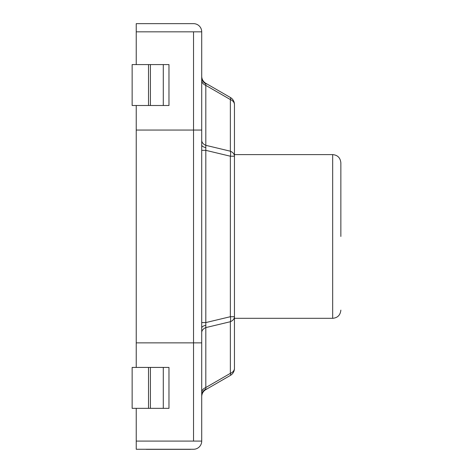 <?xml version="1.0" encoding="UTF-8"?>
<svg xmlns="http://www.w3.org/2000/svg" width="473" height="473" viewBox="0 0 473 473"><rect width="100%" height="100%" fill="white"/><g stroke="black" fill="none" stroke-linecap="round" stroke-linejoin="round"><path stroke-width="0.71" d="M193.528 441.084L136.236 441.084L193.528 441.084L193.528 342.866L193.528 441.084L201.717 441.084L201.717 342.866L193.528 342.866L193.528 130.057L201.717 130.057L201.717 342.866M201.717 130.057L201.717 31.833L136.236 31.833L136.236 64.576M136.236 105.497L136.236 130.057L193.528 130.057L193.528 31.833L193.528 130.057M193.528 342.866L136.236 342.866L136.236 367.42M136.236 408.341L136.236 449.267L193.528 449.267A8.183 8.183 0 0 0 201.717 441.084M148.51 367.42L168.973 367.42L168.973 408.341L132.144 408.341L132.144 367.42L148.51 367.42L148.51 408.341M148.51 64.576L168.973 64.576L168.973 105.497L132.144 105.497L132.144 64.576L148.51 64.576L148.51 105.497M340.856 236.459L340.856 162.795L340.856 236.459M201.717 80.369A8.183 5.788 180 0 0 205.808 85.382L205.808 389.61A8.183 8.183 0 0 0 201.717 396.699M201.717 322.58L205.808 322.58L230.363 316.709A8.183 4.009 76.6 0 1 230.363 321.717L205.808 327.594A8.183 5.788 0 0 0 201.717 332.602M201.717 76.218A8.183 8.183 0 0 0 205.808 83.307L205.808 85.382L230.363 99.561A8.183 5.788 0 0 1 234.454 104.574L234.454 368.343A8.183 5.788 180 0 1 230.363 373.357A8.183 1.661 60 0 1 230.363 375.432L205.808 389.61M234.454 150.515L234.454 156.214A8.183 5.788 180 0 0 230.363 151.2A8.183 4.009 103.4 0 1 230.363 156.214L205.808 150.337L201.717 150.337M201.717 31.833A8.183 8.183 0 0 0 193.528 23.65L136.236 23.65L136.236 31.833L193.528 31.833M205.808 83.307L230.363 97.485A8.183 1.661 120 0 1 230.363 99.561L230.363 151.2L205.808 145.329A8.183 5.788 0 0 1 201.717 140.315M201.717 392.549A8.183 5.788 0 0 1 205.808 387.535L230.363 373.357L230.363 321.717A8.183 5.788 180 0 0 234.454 316.709L234.454 322.403M230.363 97.485A8.183 8.183 0 0 1 234.454 104.574M234.454 368.343A8.183 8.183 0 0 1 230.363 375.432M190.465 449.35L182.714 449.35M182.921 449.35L146.24 449.35M136.236 342.866L136.236 130.057M150.408 367.42L150.408 408.341M163.286 367.42L163.286 408.341M150.408 64.576L150.408 105.497M163.286 64.576L163.286 105.497M340.856 310.122C340.329 315.142 337.598 317.868 332.673 318.311L332.673 154.612L234.454 154.612M205.56 389.22A8.183 7.562 0 0 0 201.717 395.629M205.56 325.353A8.183 3.134 0 0 0 201.717 328.008M205.56 83.697A8.183 7.562 0 0 1 201.717 77.288M205.56 147.564A8.183 3.134 0 0 1 201.717 144.909M234.454 316.709L230.363 316.709L230.363 156.214L234.454 156.214M332.673 318.311L234.454 318.311M332.673 154.612C337.598 155.049 340.329 157.775 340.856 162.795"/></g></svg>
